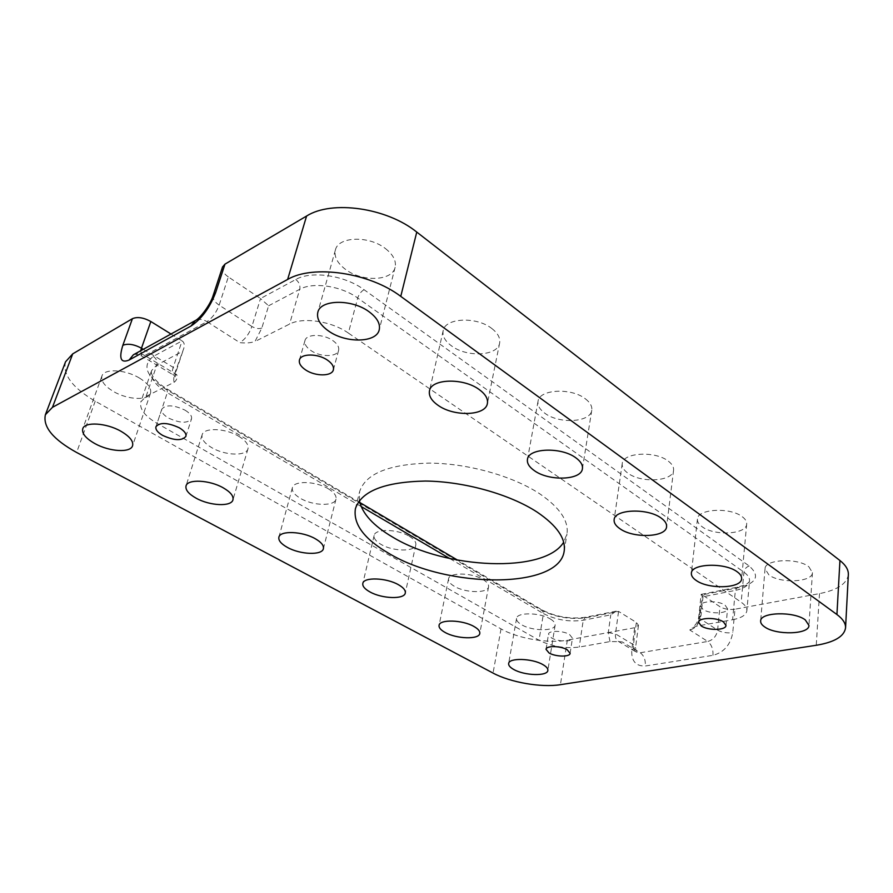 <?xml version="1.0" encoding="UTF-8"?>
<svg xmlns="http://www.w3.org/2000/svg" width="893" height="893" viewBox="0 0 893 893"><rect width="100%" height="100%" fill="white"/><g stroke="black" fill="none" stroke-linecap="round" stroke-linejoin="round"><path stroke-width="0.67" stroke-dasharray="4.46 3.35" d="M332.676 340.467C337.331 343.76 339.307 347.042 338.614 350.335C337.275 357.155 320.62 357.289 311.099 350.648C306.299 347.344 304.256 343.984 304.971 340.579C306.31 333.815 323.199 333.692 332.676 340.467M359.366 500.66L359.611 491.652C365.505 473.714 388.734 464.204 429.276 463.11C467.832 463.277 513.285 476.114 540.232 494.142C559.889 507.76 568.808 520.999 566.977 533.835L563.673 542.23M569.544 634.51L572.446 638.16C572.29 642.067 557.902 641.866 551.472 637.903L548.503 634.186C548.615 630.302 563.137 630.491 569.544 634.51M725.161 605.231L727.583 608.803C727.639 613.859 709.678 614.25 702.97 609.406L700.447 605.744C700.324 600.732 718.474 600.297 725.161 605.231M185.041 410.166C189.975 413.202 192.14 416.105 191.504 418.884C187.541 423.572 179.85 423.282 168.442 418.002C163.386 414.955 161.175 411.997 161.812 409.15C165.841 404.473 173.577 404.808 185.041 410.166M385.43 248.555C393.21 254.717 396.436 260.968 395.119 267.308C392.418 281.105 362.312 282.221 345.636 269.485C337.364 263.245 333.949 256.749 335.4 250.007C338.09 236.444 368.943 235.361 385.43 248.555M139.33 377.985C147.937 383.331 151.665 388.399 150.515 393.166C148.439 400.89 127.632 399.908 113.545 391.536C104.637 386.167 100.764 380.987 101.936 375.998C103.99 368.329 125.299 369.401 139.33 377.985M238.688 436.242C245.742 440.595 248.846 444.77 247.986 448.777C246.356 456.345 225.081 455.62 211.786 447.683C204.464 443.296 201.238 439.021 202.119 434.835C203.704 427.334 225.46 428.093 238.688 436.242M328.189 488.717C334.027 492.3 336.628 495.76 335.991 499.12C334.752 506.454 313.03 505.918 300.506 498.383C294.433 494.778 291.721 491.228 292.379 487.723C293.551 480.456 315.709 480.992 328.189 488.717M409.228 536.235C414.095 539.193 416.294 542.096 415.825 544.909C414.932 551.952 392.831 551.539 381.021 544.395C375.953 541.404 373.654 538.434 374.134 535.499C374.948 528.522 397.474 528.924 409.228 536.235M482.946 579.468C487.042 581.946 488.917 584.368 488.571 586.746C487.969 593.454 465.543 593.108 454.425 586.344C450.15 583.832 448.197 581.343 448.554 578.865C449.056 572.223 471.884 572.536 482.946 579.468M550.3 618.961C553.772 621.048 555.379 623.102 555.133 625.111C554.776 631.474 532.083 631.15 521.612 624.743C517.996 622.622 516.31 620.523 516.567 618.425C516.813 612.118 539.885 612.408 550.3 618.961M491.876 328.557C497.881 333.256 500.471 338.079 499.645 343.035C497.825 356.14 466.805 357.691 451.378 345.781C444.971 340.992 442.236 335.98 443.162 330.723C444.881 317.841 476.616 316.234 491.876 328.557M585.484 398.903C590.184 402.553 592.282 406.326 591.769 410.222C590.686 422.478 558.962 424.231 544.719 413.135C539.673 409.396 537.452 405.467 538.033 401.348C538.981 389.292 571.375 387.417 585.484 398.903M668.422 461.234C672.172 464.126 673.891 467.117 673.579 470.198C673.065 481.561 640.839 483.336 627.712 473.022C623.682 470.053 621.852 466.939 622.22 463.668C622.555 452.505 655.406 450.563 668.422 461.234M742.429 516.857C745.465 519.179 746.883 521.579 746.693 524.046C746.626 534.527 714.087 536.202 701.987 526.613C698.728 524.224 697.21 521.713 697.433 519.112C697.299 508.809 730.429 506.956 742.429 516.857M808.879 566.798L812.44 572.636C812.708 582.281 780.013 583.765 768.862 574.869L765.044 568.763C764.553 559.275 797.806 557.612 808.879 566.798M268.603 305.786L299.735 289.299C313.019 281.73 341.327 285.95 357.713 298.016L743.936 572.156C747.876 575.014 749.752 577.927 749.54 580.874C748.803 585.395 744.081 588.576 735.352 590.407L732.584 619.742L696.518 626.172L692.153 627.879L689.809 630L707.758 641.464L640.236 652.75L622.209 641.933L619.329 641.643L609.986 641.587L579.2 647.068C565.046 648.776 551.651 646.499 539.015 640.248L157.056 423.371C144.688 416.015 139.286 408.838 140.848 401.817L146.084 396.414L174.135 382.271C176.635 380.362 177.528 377.862 176.825 374.759L144.766 355.537L206.953 321.625L239.837 342.633C245.754 343.292 250.81 342.923 254.985 341.517L261.85 328.01L268.603 305.786L260.522 298.53L251.904 326.492L219.153 305.127L228.318 276.919L260.522 298.53L295.806 279.476C311.367 270.412 344.832 275.368 364.054 289.689L749.227 566.028C760.189 575.851 756.784 583.04 738.991 587.616L702.278 594.861L719.948 606.715L717.604 630.112L699.755 618.469L702.278 594.861L701.15 594.403L698.728 617.007L699.755 618.469C698.56 624.609 695.245 628.449 689.809 630M364.054 289.689C361.073 291.498 358.964 294.266 357.713 298.016L348.359 333.056C331.627 321.179 302.906 316.836 289.555 324.092L254.985 341.517M228.318 276.919C223.652 273.615 221.721 270.311 222.524 266.996M170.998 334.015L182.083 340.88L153.317 356.407C141.831 365.282 145.95 376.199 165.696 389.158L540.522 609.796C555.122 617.275 570.66 619.876 587.125 617.61L618.57 611.404L636.341 622.421L638.473 625.29L634.666 627.712L631.764 649.814C631.206 660.954 635.727 666.345 645.338 665.999L713.016 655.317C723.922 652.392 730.507 644.835 732.762 632.646L734.961 609.205L819.495 593.611C837.388 590.061 846.999 583.709 848.35 574.567M734.961 609.205C729.213 609.952 724.201 609.115 719.948 606.715M65.546 361.788C62.588 374.669 72.478 387.796 95.216 401.18L501.029 628.895C517.828 638.562 548.57 643.797 567.334 640.125L560.424 684.685M634.666 627.712L567.334 640.125M732.584 619.742C741.38 618.056 746.146 615.043 746.872 610.689C747.073 607.832 745.164 605.019 741.168 602.217L348.359 333.056M143.304 349.308L173.209 367.324L182.083 340.88C184.192 342.265 184.773 344.72 183.835 348.259L175.073 372.526C173.7 376.723 173.387 379.971 174.135 382.271M631.764 649.814L635.593 647.503L633.438 644.701L615.478 633.874L618.57 611.404L616.315 611.147L610.767 614.853L583.241 620.255C569.187 622.164 555.915 619.943 543.435 613.569L539.015 640.248M738.991 587.616L737.328 587.181L735.352 590.407L703.014 596.747L701.15 594.403M703.014 596.747L701.016 615.556L696.518 626.172M295.806 279.476C299.133 282.21 300.439 285.492 299.735 289.299L289.555 324.092M501.029 628.895L493.048 673.076M95.216 401.18L76.619 452.472M819.495 593.611L816.258 645.271M540.522 609.796L542.297 610.042L543.435 613.569L449.681 558.516M361.107 506.498L167.315 392.686L157.056 423.371M587.125 617.61L585.417 617.264L583.241 620.255L579.2 647.068M609.986 641.587L608.267 632.657L610.767 614.853M749.227 566.028C746.269 566.955 744.505 568.997 743.936 572.156L741.168 602.217M165.696 389.158L167.17 389.035L167.315 392.686C155.181 385.207 149.935 377.851 151.576 370.606L156.844 364.98L146.084 396.414M153.317 356.407C156.454 358.696 157.637 361.542 156.844 364.98L182.049 351.63M608.267 632.657L615.478 633.874C615.087 637.312 615.991 639.779 618.179 641.263L636.207 652.057C633.997 650.562 633.081 648.106 633.438 644.701L636.341 622.421M133.358 354.8C136.897 352.981 140.703 353.226 144.766 355.537L141.54 355.939L140.748 350.726M176.825 374.759L173.51 375.071C172.025 373.944 171.925 371.365 173.209 367.324L176.088 371.443L175.073 372.526M213.193 295.382C212.422 298.619 214.409 301.867 219.153 305.127C216.285 312.65 212.21 318.154 206.953 321.625C202.767 319.091 198.882 318.745 195.299 320.587M261.85 328.01C258.925 329.115 255.61 328.602 251.904 326.492C249.18 333.926 245.151 339.307 239.837 342.633M638.473 625.29L635.593 647.503L636.218 652.057L640.236 652.75C643.987 655.607 645.684 660.016 645.338 665.999M619.329 641.643L622.209 641.933M713.016 655.317C713.239 649.099 711.487 644.478 707.758 641.464C713.183 639.968 716.465 636.184 717.604 630.112C721.912 632.478 726.958 633.327 732.762 632.646M701.016 615.556L698.728 617.007C698.08 621.405 695.893 625.022 692.153 627.879M333.379 369.791L338.614 350.335M564.175 551.148L566.977 533.835M570.114 653.341L572.446 638.16M725.976 625.468L727.583 608.803M185.878 436.398L191.504 418.884M395.119 267.308L379.246 329.74M150.515 393.166L132.577 445.741M247.986 448.777L232.95 499.801M335.991 499.12L323.4 548.637M415.825 544.909L405.299 592.985M488.571 586.746L479.798 633.416M555.133 625.111L547.856 670.431M499.645 343.035L487.388 403.469M591.769 410.222L582.426 468.669M673.579 470.198L666.591 526.703M746.693 524.046L741.636 578.675M812.44 572.636L808.958 625.468M701.217 594.336L737.328 587.181C750.7 583.721 749.127 581.176 749.54 580.874L746.872 610.689M765.044 568.763L760.646 621.048M697.433 519.112L691.372 573.228M622.22 463.668L614.127 519.726M538.033 401.348L527.45 459.426M443.162 330.723L429.466 390.9M516.567 618.425L508.653 663.544M448.554 578.865L439.066 625.379M374.134 535.499L362.815 583.464M292.379 487.723L278.884 537.218M202.119 434.835L186.034 485.937M101.936 375.998L82.759 428.74M335.4 250.007L317.819 312.338M359.767 502.502L167.17 389.035C152.692 380.228 150.247 372.281 151.576 370.606L140.848 401.817M155.951 426.698L161.812 409.15M698.672 622.332L700.447 605.744M546.036 649.323L548.503 634.186M355.414 508.686L359.611 491.652M299.445 360.024L304.971 340.579M133.392 354.789C133.995 353.874 136.707 354.253 141.54 355.939L173.51 375.071L175.117 376.879L176.088 371.443L183.835 348.259M616.315 611.147L585.417 617.264C570.169 619.284 555.803 616.873 542.297 610.042L457.562 560.123"/><path stroke-width="1.34" d="M305.685 369.97C315.307 376.545 332.073 376.489 333.379 369.791C334.06 366.565 332.04 363.317 327.34 360.058C317.752 353.349 300.74 353.382 299.445 360.024C298.753 363.373 300.829 366.688 305.685 369.97M563.673 542.23C544.529 573.741 445.607 569.243 392.853 537.229C373.43 525.854 362.268 513.665 359.366 500.66M389.125 553.537C447.304 588.587 559.219 589.592 564.175 551.148C565.961 538.579 556.931 525.553 537.095 512.08C509.903 494.253 464.092 481.416 425.314 481.048C384.537 481.919 361.23 491.128 355.414 508.686C353.025 524.169 364.266 539.126 389.125 553.537M549.05 652.973C555.524 656.88 569.98 657.17 570.114 653.341L567.189 649.747C560.726 645.784 546.136 645.516 546.036 649.323L549.05 652.973M701.217 625.926C707.97 630.704 726.042 630.425 725.976 625.468L723.52 621.963C716.778 617.096 698.527 617.42 698.672 622.332L701.217 625.926M162.682 435.416C174.202 440.662 181.938 440.986 185.878 436.398C186.492 433.685 184.304 430.817 179.314 427.803C167.739 422.489 159.959 422.121 155.951 426.698C155.337 429.488 157.581 432.402 162.682 435.416M328.669 331.091C345.971 343.492 376.723 342.879 379.246 329.74C380.474 323.701 377.058 317.685 368.976 311.69C351.853 298.831 320.286 299.423 317.819 312.338C316.468 318.768 320.085 325.019 328.669 331.091M94.971 443.642C109.504 451.769 130.668 453.019 132.577 445.741C133.626 441.242 129.697 436.398 120.812 431.196C106.334 422.847 84.634 421.518 82.759 428.74C81.71 433.462 85.773 438.418 94.971 443.642M196.159 498.205C209.844 505.907 231.466 506.923 232.95 499.801C233.732 496.039 230.494 492.043 223.217 487.824C209.587 479.921 187.463 478.871 186.034 485.937C185.242 489.866 188.613 493.963 196.159 498.205M287.356 547.387C300.227 554.676 322.284 555.524 323.4 548.637C323.969 545.489 321.257 542.185 315.262 538.725C302.437 531.246 279.922 530.386 278.884 537.218C278.292 540.511 281.116 543.893 287.356 547.387M369.959 591.936C382.07 598.835 404.496 599.571 405.299 592.985C405.712 590.34 403.435 587.583 398.434 584.725C386.379 577.659 363.507 576.923 362.815 583.464C362.379 586.221 364.757 589.045 369.959 591.936M445.149 632.478C456.524 638.997 479.284 639.689 479.798 633.416C480.099 631.195 478.157 628.884 473.971 626.495C462.63 619.82 439.468 619.15 439.066 625.379C438.742 627.69 440.774 630.056 445.149 632.478M513.855 669.538C524.559 675.7 547.576 676.381 547.856 670.431C548.079 668.556 546.416 666.613 542.866 664.593C532.217 658.286 508.809 657.65 508.653 663.544C508.418 665.497 510.16 667.495 513.855 669.538M438.128 405.355C454.068 416.908 485.736 415.904 487.388 403.469C488.17 398.769 485.446 394.137 479.24 389.582C463.434 377.605 431.018 378.677 429.466 390.9C428.618 395.889 431.498 400.711 438.128 405.355M534.427 470.7C549.117 481.427 581.466 480.267 582.426 468.669C582.906 464.985 580.718 461.38 575.862 457.841C561.306 446.734 528.243 448.018 527.45 459.426C526.903 463.322 529.236 467.084 534.427 470.7M619.831 528.645C633.338 538.591 666.178 537.441 666.591 526.703C666.881 523.8 665.106 520.943 661.244 518.152C647.849 507.86 614.351 509.177 614.127 519.726C613.792 522.807 615.69 525.776 619.831 528.645M696.082 580.372C708.495 589.592 741.636 588.554 741.636 578.675C741.804 576.353 740.342 574.076 737.227 571.833C724.915 562.3 691.149 563.516 691.372 573.228C691.171 575.684 692.734 578.072 696.082 580.372M764.575 626.853C775.995 635.392 809.281 634.532 808.958 625.468L805.296 619.909C793.955 611.091 760.088 612.129 760.646 621.048C760.523 623.035 761.829 624.966 764.575 626.853M190.979 326.034L195.299 320.587C200.512 318.042 210.603 304.256 213.193 295.382L222.524 266.996L224.98 264.138L215.637 292.603C209.766 307.862 201.539 319.002 190.979 326.034L129.061 360.058C120.812 363.418 118.736 358.506 122.843 345.301L132.41 318.689L72.724 353.862L52.464 407.331L45.387 414.732C42.752 426.899 53.167 439.479 76.619 452.472L493.048 673.076C510.216 682.386 541.437 687.789 560.424 684.685L816.258 645.271C834.464 642.234 844.231 636.441 845.559 627.868C845.749 623.381 842.869 618.938 836.931 614.529L400.767 296.376C369.613 272.655 313.119 264.328 287.635 279.442L52.464 407.331M845.559 627.868L848.35 574.567C848.54 569.801 845.738 565.113 839.945 560.525L416.763 232.08C386.781 207.745 331.828 199.898 306.589 216.039L224.98 264.138M45.387 414.732L65.546 361.788L72.724 353.862M132.41 318.689C137.399 316.591 143.55 317.528 150.839 321.525L170.998 334.015M306.589 216.039L287.635 279.442M416.763 232.08L400.767 296.376M839.945 560.525L836.931 614.529M449.681 558.516L361.107 506.498M150.839 321.525L141.474 348.203L143.304 349.308M140.748 350.726L141.474 348.203C134.062 344.251 127.855 343.292 122.843 345.301M195.299 320.587L133.358 354.8L129.061 360.058M213.193 295.382L215.637 292.603M457.562 560.123L359.767 502.502"/></g></svg>
